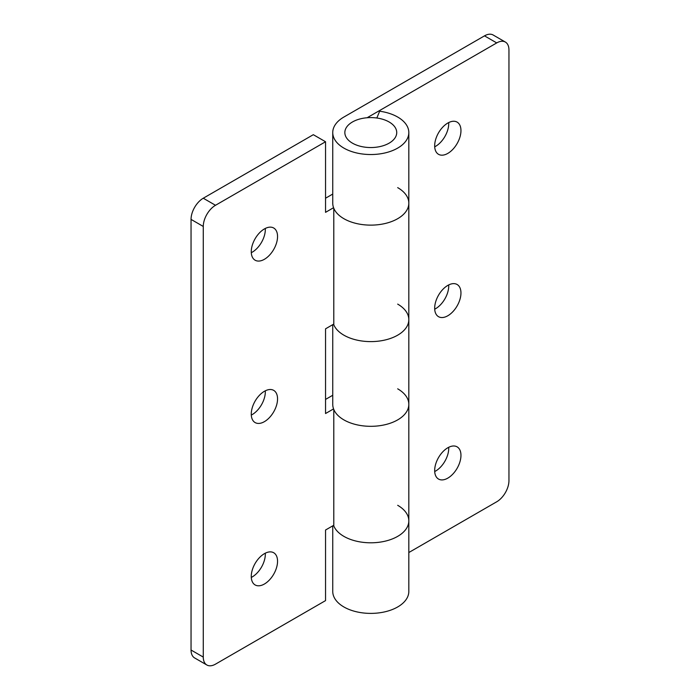 <?xml version="1.0" encoding="UTF-8"?>
<svg xmlns="http://www.w3.org/2000/svg" width="700" height="700" viewBox="0 0 700 700"><rect width="100%" height="100%" fill="white"/><g stroke="black" fill="none" stroke-linecap="round" stroke-linejoin="round"><path stroke-width="1.05" d="M460.959 130.629A18.585 10.736 -60 0 1 452.847 149.336A18.585 10.736 -60 0 1 438.524 154.315A18.585 10.736 -60 0 1 434.674 145.81A18.585 10.736 -60 0 1 442.785 127.102A18.585 10.736 -60 0 1 457.109 122.115A18.585 10.736 -60 0 1 460.959 130.629M434.7 146.816A18.585 10.736 120 0 0 448.735 123.567A18.585 10.736 120 0 0 448.709 122.561M460.959 292.994A18.585 10.736 -60 0 1 452.847 311.701A18.585 10.736 -60 0 1 438.524 316.68A18.585 10.736 -60 0 1 434.674 308.175A18.585 10.736 -60 0 1 442.785 289.467A18.585 10.736 -60 0 1 457.109 284.489A18.585 10.736 -60 0 1 460.959 292.994M434.7 309.181A18.585 10.736 120 0 0 448.735 285.933A18.585 10.736 120 0 0 448.709 284.926M460.959 455.359A18.585 10.736 -60 0 1 452.847 474.066A18.585 10.736 -60 0 1 438.524 479.054A18.585 10.736 -60 0 1 434.674 470.54A18.585 10.736 -60 0 1 442.785 451.832A18.585 10.736 -60 0 1 457.109 446.854A18.585 10.736 -60 0 1 460.959 455.359M434.7 471.546A18.585 10.736 120 0 0 448.735 448.306A18.585 10.736 120 0 0 448.709 447.3M397.688 505.304A38.045 21.963 180 0 1 408.826 520.835A38.045 21.963 180 0 1 385.341 541.126A38.045 21.963 180 0 1 343.884 536.366A38.045 21.963 180 0 1 333.567 525.385M332.745 525.858L332.745 591.43A38.045 21.963 0 0 0 343.884 606.961A38.045 21.963 0 0 0 385.341 611.721A38.045 21.963 0 0 0 408.826 591.43L408.826 520.835A38.045 21.963 0 0 1 385.341 541.126A38.045 21.963 0 0 1 343.884 536.366A38.045 21.963 0 0 1 333.795 525.962L333.795 409.483A38.045 21.963 180 0 0 343.884 419.886A38.045 21.963 0 0 0 385.341 424.646A38.045 21.963 0 0 0 408.826 404.355A38.045 21.963 180 0 1 385.341 424.646A38.045 21.963 180 0 1 343.884 419.886A38.045 21.963 0 0 1 332.745 404.355L332.745 324.669M397.688 304.115A38.045 21.963 180 0 1 408.826 319.646A38.045 21.963 180 0 1 385.341 339.938A38.045 21.963 180 0 1 343.884 335.178A38.045 21.963 180 0 1 333.567 324.188M408.826 552.528L496.729 501.778A17.29 9.984 120 0 0 508.952 480.602L508.952 49.971A17.29 9.984 120 0 0 505.374 42.061A17.29 9.984 120 0 0 496.729 42.919L484.496 35.857L343.884 117.04A38.045 21.963 0 0 0 332.745 132.571A38.045 21.963 0 0 0 343.884 148.102A38.045 21.963 0 0 0 385.341 152.862A38.045 21.963 0 0 0 408.826 132.571A38.045 21.963 0 0 0 397.688 117.04A38.045 21.963 0 0 0 379.654 111.212L376.836 118.011M332.745 132.571L332.745 203.166A38.045 21.963 0 0 0 343.884 218.697A38.045 21.963 0 0 0 385.341 223.457A38.045 21.963 0 0 0 408.826 203.166A38.045 21.963 180 0 1 385.341 223.457A38.045 21.963 180 0 1 343.884 218.697A38.045 21.963 180 0 1 333.795 208.285L333.795 324.765A38.045 21.963 0 0 0 343.884 335.178A38.045 21.963 0 0 0 385.341 339.938A38.045 21.963 0 0 0 408.826 319.646L408.826 520.835M367.115 117.749L496.729 42.919M484.496 35.857A17.29 9.984 -60 0 1 493.141 35L505.374 42.061M277.55 236.521A18.585 10.736 -60 0 1 269.439 255.229A18.585 10.736 -60 0 1 255.115 260.207A18.585 10.736 -60 0 1 251.265 251.694A18.585 10.736 -60 0 1 259.376 232.986A18.585 10.736 -60 0 1 273.7 228.007A18.585 10.736 -60 0 1 277.55 236.521M251.291 252.7A18.585 10.736 120 0 0 265.326 229.46A18.585 10.736 120 0 0 265.3 228.454M277.55 398.886A18.585 10.736 -60 0 1 269.439 417.594A18.585 10.736 -60 0 1 255.115 422.572A18.585 10.736 -60 0 1 251.265 414.067A18.585 10.736 -60 0 1 259.376 395.36A18.585 10.736 -60 0 1 273.7 390.373A18.585 10.736 -60 0 1 277.55 398.886M251.291 415.074A18.585 10.736 120 0 0 265.326 391.825A18.585 10.736 120 0 0 265.3 390.819M277.55 561.251A18.585 10.736 -60 0 1 269.439 579.959A18.585 10.736 -60 0 1 255.115 584.938A18.585 10.736 -60 0 1 251.265 576.433A18.585 10.736 -60 0 1 259.376 557.725A18.585 10.736 -60 0 1 273.7 552.746A18.585 10.736 -60 0 1 277.55 561.251M251.291 577.439A18.585 10.736 120 0 0 265.326 554.19A18.585 10.736 120 0 0 265.3 553.184M397.688 187.635A38.045 21.963 180 0 1 408.826 203.166L408.826 319.646M397.688 388.824A38.045 21.963 180 0 1 408.826 404.355M206.859 665L194.626 657.939A17.29 9.984 -60 0 1 191.048 650.029L203.271 657.081A17.29 9.984 120 0 0 206.859 665A17.29 9.984 120 0 0 215.504 664.142L325.544 600.609L325.544 530.014L333.795 525.254M191.048 219.398A17.29 9.984 -60 0 1 203.271 198.222L215.504 205.284A17.29 9.984 120 0 0 203.271 226.459L191.048 219.398L191.048 650.029M333.567 207.707L325.544 212.345L325.544 141.75L313.32 134.689L203.271 198.222M325.544 198.222L332.745 194.066M325.544 399.42L332.745 395.264M203.271 226.459L203.271 657.081M333.567 408.905L325.544 413.534L325.544 328.825L333.795 324.056M215.504 205.284L325.544 141.75M389.13 121.984A25.935 14.971 0 0 0 352.441 121.984A25.935 14.971 0 0 0 352.441 143.159A25.935 14.971 0 0 0 389.13 143.159A25.935 14.971 0 0 0 389.13 121.984M408.826 132.571L408.826 203.166"/></g></svg>
